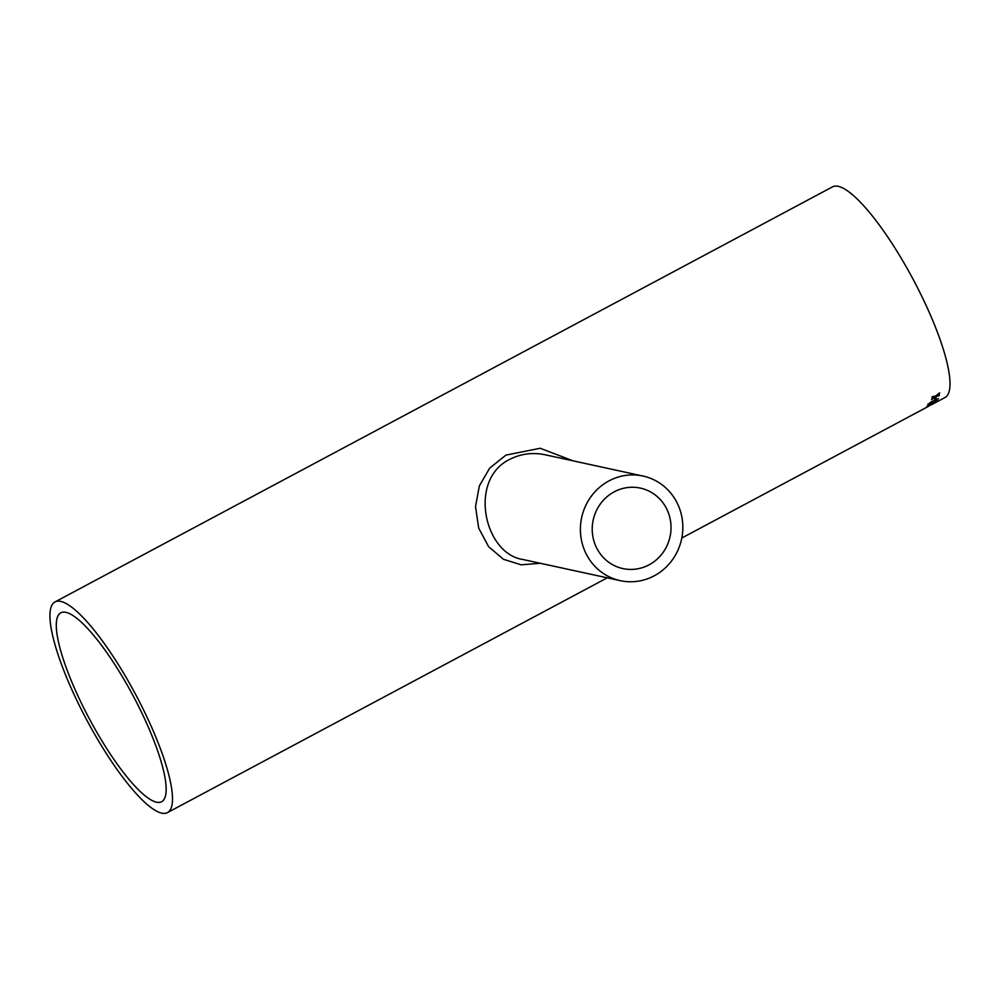 <?xml version="1.0" encoding="UTF-8"?>
<svg xmlns="http://www.w3.org/2000/svg" width="1000" height="1000" viewBox="0 0 1000 1000"><rect width="100%" height="100%" fill="white"/><g stroke="black" fill="none" stroke-linecap="round" stroke-linejoin="round"><path stroke-width="1.5" d="M156.5 802.188A107.062 24.725 -118.1 0 0 161.637 801.712A107.062 24.725 -118.1 0 0 133.038 695.625A107.062 24.725 -118.1 0 0 60.812 612.825A107.062 24.725 -118.1 0 0 84.637 709.725A107.062 24.725 -118.1 0 0 156.5 802.188M931.675 404.637L944.975 397.537A119.412 27.575 -118.1 0 0 913.062 279.212A119.412 27.575 -118.1 0 0 832.5 186.863L54.988 601.938A119.412 27.575 -118.1 0 0 81.562 710.013A119.412 27.575 -118.1 0 0 161.725 813.138A119.412 27.575 -118.1 0 0 167.463 812.613A119.412 27.575 -118.1 0 0 135.55 694.287A119.412 27.575 -118.1 0 0 54.988 601.938M934.55 399.637A119.412 27.575 -118.1 0 0 934.912 398.212L936.1 397.587A119.412 27.575 -118.1 0 1 935.725 399L934.55 399.637M937.175 399.412L930.812 402.438L929.15 403.713L930.163 403.85L927.962 404.363L930.925 402.025L938.35 398.8L935 401.287L937.038 399.025L931.95 402.025M932.138 402.212L930.662 402.188L929.087 403.625M938.363 398.562L936.812 399.837M937 401.012L926.838 406.362A119.412 27.575 -118.1 0 0 926.988 406.163L937.237 400.688A119.412 27.575 -118.1 0 1 937 401.012L936.925 400.85M937.25 395.363L939.3 395.075A119.412 27.575 -118.1 0 1 939.175 395.712L935.625 396.637L931.7 399.663A119.412 27.575 -118.1 0 0 931.812 399.025L934.525 396.912L932.038 397.5A119.412 27.575 -118.1 0 0 932.113 396.788L935.725 395.962L939.6 392.85A119.412 27.575 -118.1 0 1 939.525 393.562L936.825 395.7M540.3 563.275L521.15 564.825L503.425 559.288L488.587 546.663L478.688 528.088L475.513 506.662L479.338 485.913L489.7 468.113L505.913 455.112L540.188 448.263L572.987 460.825M614.212 491.838A41.175 39.312 -77.7 0 1 640.362 488.1A41.175 39.312 -77.7 0 1 670.037 536.688A41.175 39.312 -77.7 0 1 622.875 568.575A41.175 39.312 -77.7 0 1 592.487 533.925A41.175 39.312 -77.7 0 1 614.212 491.838M642.987 476.037A53.525 51.1 -77.7 0 1 681.562 539.188A53.525 51.1 -77.7 0 1 620.25 580.65A53.525 51.1 -77.7 0 1 580.75 535.6A53.525 51.1 -77.7 0 1 608.987 480.887A53.525 51.1 -77.7 0 1 642.987 476.037L545.725 454.9C533.075 452.163 521.1 453.65 509.812 459.338C468.013 479.412 484.012 553.875 522.987 559.513L523.175 559.55M937.1 395.125L939.525 393.562M934.525 396.912L931.888 397.262M939.175 395.712L935.625 396.637M935.475 396.4L931.55 399.412M930.662 404.675L926.363 407.4L930.8 404.938M928.888 405.637L928.875 405.012M930.163 403.85L927.812 404.113M934.663 399.25L935.725 399M935.575 398.762A119.113 27.513 -118.1 0 0 935.863 397.713M927.625 406.8L681.8 538.025M607.263 577.825L167.463 812.613M620.25 580.65L522.987 559.513"/></g></svg>
